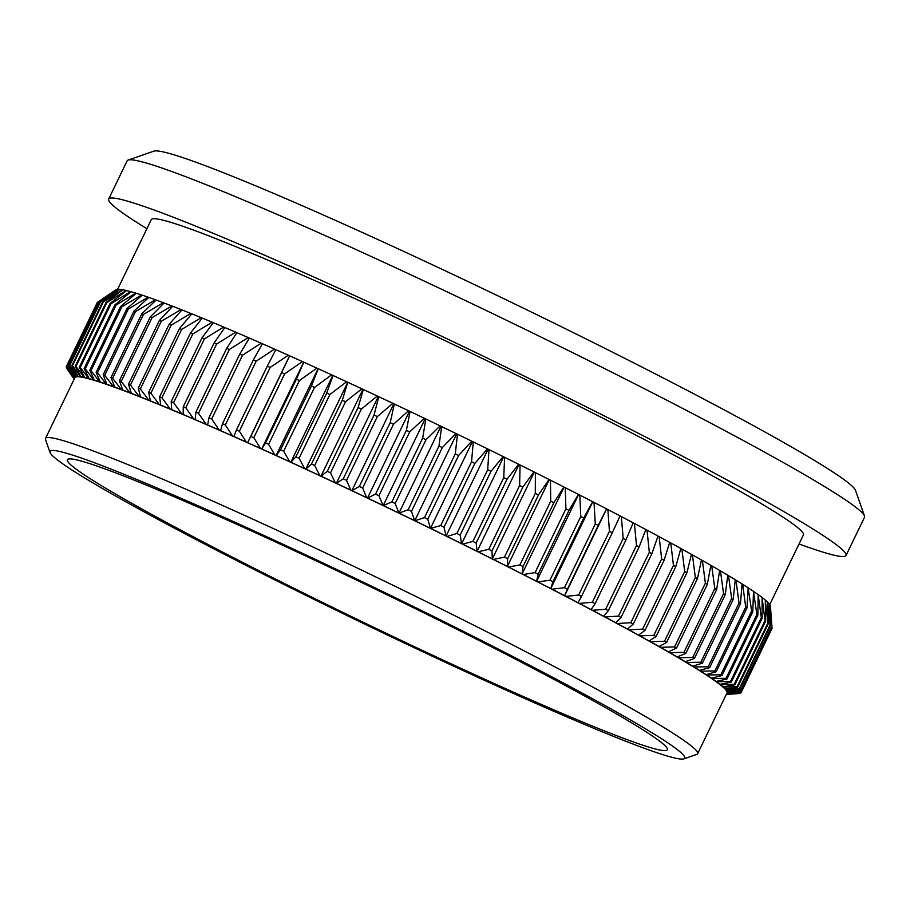 <?xml version="1.0" encoding="UTF-8"?>
<svg xmlns="http://www.w3.org/2000/svg" width="910" height="910" viewBox="0 0 910 910"><rect width="100%" height="100%" fill="white"/><g stroke="black" fill="none" stroke-linecap="round" stroke-linejoin="round"><path stroke-width="1.36" d="M128.151 160.058L153.892 151.14A390.185 20.555 25.8 0 1 385.544 243.05A390.185 20.555 25.8 0 1 855.491 490.308L864.477 516.015A409.5 21.567 -154.2 0 0 371.28 256.518A409.5 21.567 -154.2 0 0 128.151 160.058A409.5 21.567 -154.2 0 0 127.138 160.831L108.677 199.04A409.5 21.567 -154.2 0 0 146.897 228.706M799.048 543.964A409.5 21.567 -154.2 0 0 846.027 555.498L864.5 517.289A409.5 21.567 -154.2 0 0 864.477 516.015M474.588 675.823A352.511 18.564 -154.2 0 0 683.888 758.86A352.511 18.564 -154.2 0 0 260.158 533.715A352.511 18.564 -154.2 0 0 50.016 452.441A352.511 18.564 -154.2 0 0 474.588 675.823M50.016 452.441L45.511 439.575A362.169 19.076 25.8 0 1 45.5 438.461A362.169 19.076 25.8 0 1 261.42 523.079A362.169 19.076 25.8 0 1 697.64 753.719A362.169 19.076 25.8 0 1 696.753 754.401L683.888 758.86M305.76 469.185A362.169 19.076 -154.2 0 0 290.802 462.303L295.898 456.82A374.727 19.736 25.8 0 1 299.06 458.265L304.668 468.582L305.76 469.185L311.482 464.009A374.727 19.736 25.8 0 1 314.678 465.488L319.899 475.646L320.946 476.226A362.169 19.076 -154.2 0 0 305.76 469.185L347.745 382.348L346.642 381.756L329.886 394.496L299.06 458.265M697.64 753.719L727.022 692.931A362.169 19.076 -154.2 0 0 727.079 692.794A362.169 19.076 -154.2 0 0 726.988 691.725A362.169 19.076 -154.2 0 0 726.123 690.292A362.169 19.076 -154.2 0 0 724.508 688.495A362.169 19.076 -154.2 0 0 722.13 686.345A362.169 19.076 -154.2 0 0 719.014 683.831A362.169 19.076 -154.2 0 0 715.146 680.976A362.169 19.076 -154.2 0 0 710.539 677.779A362.169 19.076 -154.2 0 0 705.216 674.253A362.169 19.076 -154.2 0 0 699.187 670.397A362.169 19.076 -154.2 0 0 692.453 666.234A362.169 19.076 -154.2 0 0 685.048 661.763A362.169 19.076 -154.2 0 0 676.972 656.986A362.169 19.076 -154.2 0 0 668.247 651.935A362.169 19.076 -154.2 0 0 658.908 646.612A362.169 19.076 -154.2 0 0 648.955 641.027A362.169 19.076 -154.2 0 0 638.433 635.191A362.169 19.076 -154.2 0 0 627.354 629.129A362.169 19.076 -154.2 0 0 615.74 622.838A362.169 19.076 -154.2 0 0 603.637 616.354A362.169 19.076 -154.2 0 0 591.045 609.666A362.169 19.076 -154.2 0 0 578.021 602.818A362.169 19.076 -154.2 0 0 564.575 595.811A362.169 19.076 -154.2 0 0 550.755 588.656A362.169 19.076 -154.2 0 0 536.582 581.376A362.169 19.076 -154.2 0 0 522.09 573.994A362.169 19.076 -154.2 0 0 507.325 566.52A362.169 19.076 -154.2 0 0 492.299 558.979A362.169 19.076 -154.2 0 0 477.067 551.369A362.169 19.076 -154.2 0 0 461.654 543.736A362.169 19.076 -154.2 0 0 446.093 536.07A362.169 19.076 -154.2 0 0 430.441 528.414A362.169 19.076 -154.2 0 0 414.71 520.77A362.169 19.076 -154.2 0 0 398.944 513.149A362.169 19.076 -154.2 0 0 383.19 505.596A362.169 19.076 -154.2 0 0 367.481 498.1A362.169 19.076 -154.2 0 0 351.84 490.706A362.169 19.076 -154.2 0 0 336.313 483.403A362.169 19.076 -154.2 0 0 320.946 476.226L327.27 471.346A374.727 19.736 25.8 0 1 330.512 472.87L335.324 482.846L336.313 483.403L343.241 478.831A374.727 19.736 25.8 0 1 346.517 480.366L350.896 490.171L351.84 490.706L359.348 486.429A374.727 19.736 25.8 0 1 362.646 487.987L366.593 497.599L367.481 498.1L375.568 494.13A374.727 19.736 25.8 0 1 378.878 495.7L383.19 505.596L391.846 501.911A374.727 19.736 25.8 0 1 395.179 503.503L398.944 513.149L408.158 509.748A374.727 19.736 25.8 0 1 411.479 511.352L414.71 520.77L424.458 517.642A374.727 19.736 25.8 0 1 427.78 519.257L430.441 528.414L440.702 525.559A374.727 19.736 25.8 0 1 444.012 527.174L446.093 536.07L447.026 536.445L456.865 533.487A374.727 19.736 25.8 0 1 460.153 535.103L461.654 543.736L462.633 544.135L472.904 541.404A374.727 19.736 25.8 0 1 476.158 543.02L477.067 551.369L478.103 551.801L488.784 549.299A374.727 19.736 25.8 0 1 492.003 550.903L492.299 558.979L493.391 559.434L504.47 557.148A374.727 19.736 25.8 0 1 507.632 558.74L507.325 566.52L508.462 567.01L519.917 564.928A374.727 19.736 25.8 0 1 523.034 566.509L522.09 573.994L523.273 574.506L535.08 572.629A374.727 19.736 25.8 0 1 538.14 574.187L536.582 581.376L537.81 581.911L549.947 580.227A374.727 19.736 25.8 0 1 552.939 581.763L550.755 588.656L552.029 589.214L564.473 587.701A374.727 19.736 25.8 0 1 567.396 589.214L564.575 595.811L565.884 596.391L578.624 595.049A374.727 19.736 25.8 0 1 581.456 596.528L578.021 602.818L579.363 603.421L592.365 602.238A374.727 19.736 25.8 0 1 595.117 603.683L591.045 609.666L592.421 610.291L605.662 609.256A374.727 19.736 25.8 0 1 608.324 610.667L603.637 616.354L605.036 616.991L618.493 616.093A374.727 19.736 25.8 0 1 621.052 617.458L615.74 622.838L617.173 623.498L630.823 622.724A374.727 19.736 25.8 0 1 633.269 624.055L627.354 629.129L628.799 629.8L642.619 629.14A374.727 19.736 25.8 0 1 644.962 630.414L638.433 635.191L639.901 635.874L653.858 635.316A374.727 19.736 25.8 0 1 656.076 636.556L648.955 641.027L650.434 641.721L664.516 641.254A374.727 19.736 25.8 0 1 666.609 642.437L658.908 646.612L660.398 647.317L674.56 646.93A374.727 19.736 25.8 0 1 676.528 648.057L668.247 651.935L669.749 652.652L683.967 652.333A374.727 19.736 25.8 0 1 685.81 653.391L676.972 656.986L678.473 657.714L692.726 657.441A374.727 19.736 25.8 0 1 694.432 658.453L685.048 661.763L686.549 662.48L700.814 662.253A374.727 19.736 25.8 0 1 702.384 663.197L692.453 666.234L693.955 666.962L708.207 666.757A374.727 19.736 25.8 0 1 709.629 667.644L699.187 670.397L700.677 671.136L714.885 670.943A374.727 19.736 25.8 0 1 716.159 671.762L706.16 674.629L705.216 674.253L706.706 674.981L720.834 674.799A374.727 19.736 25.8 0 1 721.96 675.538L711.54 678.189L710.539 677.779L712.018 678.507L726.043 678.314A374.727 19.736 25.8 0 1 727.022 678.985L716.193 681.419L715.146 680.976L716.602 681.704L730.503 681.476A374.727 19.736 25.8 0 1 731.321 682.079L720.117 684.297L719.014 683.831L720.447 684.559L734.199 684.297A374.727 19.736 25.8 0 1 734.859 684.82L723.291 686.834L722.13 686.345L723.552 687.061L737.123 686.743A374.727 19.736 25.8 0 1 737.623 687.198L725.702 689.018L724.508 688.495L725.896 689.2L739.273 688.824A374.727 19.736 25.8 0 1 739.614 689.211L727.363 690.838L726.123 690.292L727.488 690.986L740.626 690.542A374.727 19.736 25.8 0 1 740.808 690.838L728.262 692.294L726.988 691.725L728.307 692.419L741.206 691.873A374.727 19.736 25.8 0 1 741.229 692.101L728.398 693.386L727.079 692.794L728.375 693.477L740.99 692.828A374.727 19.736 25.8 0 1 740.854 692.976L726.692 693.625L739.989 693.409A374.727 19.736 25.8 0 1 739.693 693.477L726.305 694.432M769.746 604.558L803.428 534.898A362.169 19.076 -154.2 0 0 367.196 304.259A362.169 19.076 -154.2 0 0 151.276 219.64L117.583 289.346M846.027 555.498A409.5 21.567 -154.2 0 0 352.807 294.726A409.5 21.567 -154.2 0 0 108.677 199.04M266.038 537.605A333.197 17.552 -154.2 0 0 67.385 459.755A333.197 17.552 -154.2 0 0 468.718 671.933A333.197 17.552 -154.2 0 0 667.36 749.783A333.197 17.552 -154.2 0 0 266.038 537.605M329.886 394.496A374.727 19.736 -154.2 0 0 326.736 393.052L333.049 375.5L331.627 374.852L314.507 387.444L283.681 451.212L289.653 461.677L290.802 462.303A362.169 19.076 -154.2 0 0 276.094 455.58A362.169 19.076 -154.2 0 0 261.682 449.051A362.169 19.076 -154.2 0 0 247.6 442.726A362.169 19.076 -154.2 0 0 233.87 436.618A362.169 19.076 -154.2 0 0 220.527 430.737A362.169 19.076 -154.2 0 0 207.617 425.095A362.169 19.076 -154.2 0 0 195.149 419.715A362.169 19.076 -154.2 0 0 183.16 414.607A362.169 19.076 -154.2 0 0 171.683 409.784A362.169 19.076 -154.2 0 0 160.74 405.246A362.169 19.076 -154.2 0 0 150.366 401.014A362.169 19.076 -154.2 0 0 140.572 397.101A362.169 19.076 -154.2 0 0 131.381 393.507A362.169 19.076 -154.2 0 0 122.827 390.242A362.169 19.076 -154.2 0 0 114.922 387.319A362.169 19.076 -154.2 0 0 107.676 384.737A362.169 19.076 -154.2 0 0 101.124 382.518A362.169 19.076 -154.2 0 0 95.266 380.642A362.169 19.076 -154.2 0 0 90.124 379.14A362.169 19.076 -154.2 0 0 85.711 377.991A362.169 19.076 -154.2 0 0 82.037 377.218A362.169 19.076 -154.2 0 0 79.102 376.808A362.169 19.076 -154.2 0 0 76.918 376.774A362.169 19.076 -154.2 0 0 75.496 377.104A362.169 19.076 -154.2 0 0 74.882 377.673L45.5 438.461M333.049 375.5A363.625 19.155 25.8 0 1 346.642 381.756M326.736 393.052L295.898 456.82M304.668 468.582A363.625 19.155 -154.2 0 0 291.075 462.325M348.075 382.416A363.625 19.155 25.8 0 1 361.873 388.82L345.516 401.72A374.727 19.736 -154.2 0 0 342.308 400.241L347.745 382.348M363.329 389.491A363.625 19.155 25.8 0 1 377.297 396.021L361.338 409.09A374.727 19.736 -154.2 0 0 358.096 407.578L363.329 389.491L361.873 388.82M342.308 400.241L311.482 464.009M345.516 401.72L314.678 465.488M319.899 475.646A363.625 19.155 -154.2 0 0 306.101 469.253M378.776 396.703A363.625 19.155 25.8 0 1 392.881 403.335L377.343 416.598A374.727 19.736 -154.2 0 0 374.067 415.062L378.776 396.703L377.297 396.021M358.096 407.578L327.27 471.346M361.338 409.09L330.512 472.87M335.324 482.846A363.625 19.155 -154.2 0 0 321.355 476.328M394.36 404.04A363.625 19.155 25.8 0 1 408.567 410.763L393.484 424.219A374.727 19.736 -154.2 0 0 390.185 422.661L394.36 404.04L392.881 403.335M374.067 415.062L343.241 478.831M377.343 416.598L346.517 480.366M350.896 490.171A363.625 19.155 -154.2 0 0 336.802 483.54M410.069 411.479A363.625 19.155 25.8 0 1 424.344 418.281L409.716 431.932A374.727 19.736 -154.2 0 0 406.395 430.35L410.069 411.479L408.567 410.763M390.185 422.661L359.348 486.429M393.484 424.219L362.646 487.987M366.593 497.599A363.625 19.155 -154.2 0 0 352.386 490.877M425.846 418.998A363.625 19.155 25.8 0 1 440.167 425.869L426.005 439.735A374.727 19.736 -154.2 0 0 422.672 438.131L425.846 418.998L424.344 418.281M406.395 430.35L375.568 494.13M409.716 431.932L378.878 495.7M382.371 505.118A363.625 19.155 -154.2 0 0 368.095 498.316M441.668 426.597A363.625 19.155 25.8 0 1 455.99 433.513L442.317 447.584A374.727 19.736 -154.2 0 0 438.984 445.98L441.668 426.597L440.167 425.869M422.672 438.131L391.846 501.911M426.005 439.735L395.179 503.503M398.182 512.705A363.625 19.155 -154.2 0 0 383.872 505.835M457.491 434.241A363.625 19.155 25.8 0 1 471.778 441.191L458.606 455.489A374.727 19.736 -154.2 0 0 455.284 453.874L457.491 434.241L455.99 433.513M438.984 445.98L408.158 509.748M442.317 447.584L411.479 511.352M414.016 520.338A363.625 19.155 -154.2 0 0 399.695 513.433M473.28 441.919A363.625 19.155 25.8 0 1 487.51 448.88L474.838 463.406A374.727 19.736 -154.2 0 0 471.539 461.791L473.28 441.919L471.778 441.191M455.284 453.874L424.458 517.642M458.606 455.489L427.78 519.257M429.804 528.016A363.625 19.155 -154.2 0 0 415.517 521.077M489 449.608A363.625 19.155 25.8 0 1 503.128 456.57L490.979 471.334A374.727 19.736 -154.2 0 0 487.703 469.719L489 449.608L487.51 448.88M471.539 461.791L440.702 525.559M474.838 463.406L444.012 527.174M445.536 535.706A363.625 19.155 -154.2 0 0 431.306 528.744M504.606 457.298A363.625 19.155 25.8 0 1 518.609 464.236L506.995 479.251A374.727 19.736 -154.2 0 0 503.742 477.636L504.606 457.298L503.128 456.57M487.703 469.719L456.865 533.487M490.979 471.334L460.153 535.103M461.154 543.395A363.625 19.155 -154.2 0 0 447.026 536.445M520.076 464.964A363.625 19.155 25.8 0 1 533.92 471.88L522.829 487.134A374.727 19.736 -154.2 0 0 519.621 485.53L520.076 464.964L518.609 464.236M503.742 477.636L472.904 541.404M506.995 479.251L476.158 543.02M476.635 551.073A363.625 19.155 -154.2 0 0 462.633 544.135M535.364 472.597A363.625 19.155 25.8 0 1 549.014 479.456L538.47 494.972A374.727 19.736 -154.2 0 0 535.296 493.379L535.364 472.597L533.92 471.88M519.621 485.53L488.784 549.299M522.829 487.134L492.003 550.903M491.946 558.706A363.625 19.155 -154.2 0 0 478.103 551.801M550.436 480.173A363.625 19.155 25.8 0 1 563.859 486.964L553.86 502.729A374.727 19.736 -154.2 0 0 550.743 501.16L550.436 480.173L549.014 479.456M535.296 493.379L504.47 557.148M538.47 494.972L507.632 558.74M507.029 566.293A363.625 19.155 -154.2 0 0 493.391 559.434M565.258 487.669A363.625 19.155 25.8 0 1 578.419 494.38L568.966 510.408A374.727 19.736 -154.2 0 0 565.918 508.849L565.258 487.669L563.859 486.964M550.743 501.16L519.917 564.928M553.86 502.729L523.034 566.509M521.874 573.8A363.625 19.155 -154.2 0 0 508.462 567.01M579.784 495.085A363.625 19.155 25.8 0 1 592.66 501.694L583.765 517.983A374.727 19.736 -154.2 0 0 580.785 516.448L579.784 495.085L578.419 494.38M565.918 508.849L535.08 572.629M568.966 510.408L538.14 574.187M536.445 581.217A363.625 19.155 -154.2 0 0 523.273 574.506M594.003 502.377A363.625 19.155 25.8 0 1 606.56 508.883L598.223 525.445A374.727 19.736 -154.2 0 0 595.299 523.933L594.003 502.377L592.66 501.694M580.785 516.448L549.947 580.227M583.765 517.983L552.939 581.763M550.687 588.52A363.625 19.155 -154.2 0 0 537.81 581.911M607.857 509.554A363.625 19.155 25.8 0 1 620.074 515.924L612.293 532.76A374.727 19.736 -154.2 0 0 609.45 531.281L607.857 509.554L606.56 508.883M595.299 523.933L564.473 587.701M598.223 525.445L567.396 589.214M564.587 595.709A363.625 19.155 -154.2 0 0 552.029 589.214M609.45 531.281L578.624 595.049M612.293 532.76L581.456 596.528M578.1 602.761A363.625 19.155 -154.2 0 0 565.884 596.391M621.337 516.584A363.625 19.155 25.8 0 1 633.178 522.818L625.943 539.914A374.727 19.736 -154.2 0 0 623.191 538.47L621.337 516.584L620.04 516.004M623.191 538.47L592.365 602.238M625.943 539.914L595.117 603.683M591.193 609.643A363.625 19.155 -154.2 0 0 579.363 603.421M634.395 523.455A363.625 19.155 25.8 0 1 645.827 529.529L639.15 546.899A374.727 19.736 -154.2 0 0 636.499 545.488L634.395 523.455L633.144 522.886M636.499 545.488L605.662 609.256M639.15 546.899L608.324 610.667M603.853 616.354A363.625 19.155 -154.2 0 0 592.421 610.291M647.01 530.155A363.625 19.155 25.8 0 1 658.01 536.058L651.879 553.689A374.727 19.736 -154.2 0 0 649.319 552.324L647.01 530.155L645.804 529.609M649.319 552.324L618.493 616.093M651.879 553.689L621.052 617.458M616.036 622.884A363.625 19.155 -154.2 0 0 605.036 616.991M659.147 536.661A363.625 19.155 25.8 0 1 669.692 542.371L664.095 560.276A374.727 19.736 -154.2 0 0 661.65 558.956L659.147 536.661L657.987 536.126M661.65 558.956L630.823 622.724M664.095 560.276L633.269 624.055M627.718 629.208A363.625 19.155 -154.2 0 0 617.173 623.498M670.772 542.963A363.625 19.155 25.8 0 1 680.839 548.48L675.789 566.646A374.727 19.736 -154.2 0 0 673.445 565.372L670.772 542.963L669.669 542.451M673.445 565.372L642.619 629.14M675.789 566.646L644.962 630.414M638.865 635.305A363.625 19.155 -154.2 0 0 628.799 629.8M681.874 549.048A363.625 19.155 25.8 0 1 691.441 554.338L686.902 572.777A374.727 19.736 -154.2 0 0 684.684 571.548L681.874 549.048L680.816 548.548M684.684 571.548L653.858 635.316M686.902 572.777L656.076 636.556M649.456 641.175A363.625 19.155 -154.2 0 0 639.901 635.874M692.419 554.884A363.625 19.155 25.8 0 1 701.451 559.957L697.435 578.669A374.727 19.736 -154.2 0 0 695.342 577.486L692.419 554.884L691.418 554.417M695.342 577.486L664.516 641.254M697.435 578.669L666.609 642.437M659.477 646.794A363.625 19.155 -154.2 0 0 650.434 641.721M702.372 560.48A363.625 19.155 25.8 0 1 710.858 565.326L707.354 584.288A374.727 19.736 -154.2 0 0 705.386 583.162L702.372 560.48L701.439 560.037M705.386 583.162L674.56 646.93M707.354 584.288L676.528 648.057M668.884 652.152A363.625 19.155 -154.2 0 0 660.398 647.317M711.722 565.815A363.625 19.155 25.8 0 1 719.651 570.411L716.636 589.623A374.727 19.736 -154.2 0 0 714.805 588.554L711.722 565.815L710.846 565.406M714.805 588.554L683.967 652.333M716.636 589.623L685.81 653.391M677.666 657.236A363.625 19.155 -154.2 0 0 669.749 652.652M720.447 570.877A363.625 19.155 25.8 0 1 727.784 575.211L725.259 594.674A374.727 19.736 -154.2 0 0 723.564 593.673L720.447 570.877L719.639 570.49M723.564 593.673L692.726 657.441M725.259 594.674L694.432 658.453M685.81 662.048A363.625 19.155 -154.2 0 0 678.473 657.714M728.523 575.655A363.625 19.155 25.8 0 1 735.257 579.715L733.21 599.428A374.727 19.736 -154.2 0 0 731.64 598.484L728.523 575.655L727.772 575.291M731.64 598.484L700.814 662.253M733.21 599.428L702.384 663.197M693.284 666.552A363.625 19.155 -154.2 0 0 686.549 662.48M735.928 580.136A363.625 19.155 25.8 0 1 742.048 583.913L740.456 603.865A374.727 19.736 -154.2 0 0 739.034 602.989L735.928 580.136L735.246 579.795M739.034 602.989L708.207 666.757M740.456 603.865L709.629 667.644M700.074 670.75A363.625 19.155 -154.2 0 0 693.955 666.962M742.662 584.3A363.625 19.155 25.8 0 1 748.145 587.803L746.985 607.982A374.727 19.736 -154.2 0 0 745.711 607.175L742.662 584.3L742.037 584.004M745.711 607.175L714.885 670.943M746.985 607.982L716.159 671.762M706.16 674.629A363.625 19.155 -154.2 0 0 700.677 671.136M748.68 588.156A363.625 19.155 25.8 0 1 753.514 591.363L752.786 611.77A374.727 19.736 -154.2 0 0 751.66 611.031L748.134 587.883M751.66 611.031L720.834 674.799M752.786 611.77L721.96 675.538M711.54 678.189A363.625 19.155 -154.2 0 0 706.706 674.981M753.992 591.682A363.625 19.155 25.8 0 1 758.178 594.583L757.848 615.217A374.727 19.736 -154.2 0 0 756.87 614.546L753.514 591.443M756.87 614.546L726.043 678.314M757.848 615.217L727.022 678.985M716.193 681.419A363.625 19.155 -154.2 0 0 712.018 678.507M758.576 594.867A363.625 19.155 25.8 0 1 762.091 597.461L762.148 618.311A374.727 19.736 -154.2 0 0 761.329 617.708L758.166 594.674M761.329 617.708L730.503 681.476M762.148 618.311L731.321 682.079M720.117 684.297A363.625 19.155 -154.2 0 0 716.602 681.704M762.421 597.722A363.625 19.155 25.8 0 1 765.264 599.997L765.685 621.052A374.727 19.736 -154.2 0 0 765.026 620.518L762.091 597.552M765.026 620.518L734.199 684.297M765.685 621.052L734.859 684.82M723.291 686.834A363.625 19.155 -154.2 0 0 720.447 684.559M765.526 600.225A363.625 19.155 25.8 0 1 767.676 602.181L768.449 623.43A374.727 19.736 -154.2 0 0 767.949 622.975L765.264 600.088M767.949 622.975L737.123 686.743M768.449 623.43L737.623 687.198M725.702 689.018A363.625 19.155 -154.2 0 0 723.552 687.061M767.869 602.374A363.625 19.155 25.8 0 1 769.337 604.001L770.44 625.432A374.727 19.736 -154.2 0 0 770.099 625.056L767.687 602.272M770.099 625.056L739.273 688.824M770.44 625.432L739.614 689.211M727.363 690.838A363.625 19.155 -154.2 0 0 725.896 689.2M769.462 604.16A363.625 19.155 25.8 0 1 770.235 605.468L771.646 627.07A374.727 19.736 -154.2 0 0 771.464 626.762L769.348 604.104M771.464 626.762L740.626 690.542M771.646 627.07L740.808 690.838M728.262 692.294A363.625 19.155 -154.2 0 0 727.488 690.986M741.229 692.101L772.055 628.332A374.727 19.736 -154.2 0 0 772.055 628.241A374.727 19.736 -154.2 0 0 772.033 628.105L770.247 605.559M770.281 605.582A363.625 19.155 25.8 0 1 770.406 606.128L772.055 628.241M772.033 628.105L741.206 691.873M728.398 693.386A363.625 19.155 -154.2 0 0 728.307 692.419M771.805 628.844L740.99 692.828M727.761 694.114A363.625 19.155 -154.2 0 0 728.375 693.477M726.373 694.466A363.625 19.155 -154.2 0 0 727.67 694.159M738.215 693.591L726.203 694.478M73.642 378.31A363.625 19.155 -154.2 0 0 74.142 379.208L66.851 368.539A374.727 19.736 25.8 0 1 66.669 368.232L74.415 378.651M74.427 378.617L66.282 367.196A374.727 19.736 25.8 0 1 66.259 366.98L73.517 377.218L74.825 377.798L73.539 377.138L66.487 366.241A374.727 19.736 25.8 0 1 66.635 366.093L74.142 376.501L75.496 377.104L74.245 376.444L67.488 365.672A374.727 19.736 25.8 0 1 67.795 365.604L75.541 376.149L76.918 376.774L75.712 376.126L69.274 365.479A374.727 19.736 25.8 0 1 69.74 365.49L77.691 376.16L79.102 376.808L77.941 376.183L71.844 365.672A374.727 19.736 25.8 0 1 72.47 365.752L80.603 376.558L82.037 377.218L80.922 376.615L75.189 366.241A374.727 19.736 25.8 0 1 75.962 366.411L84.255 377.32L85.711 377.991L84.641 377.411L79.295 367.196A374.727 19.736 25.8 0 1 80.228 367.435L88.657 378.446L90.124 379.14L89.112 378.571L84.164 368.527A374.727 19.736 25.8 0 1 85.256 368.846L93.787 379.948L95.266 380.642L94.31 380.107L89.783 370.245A374.727 19.736 25.8 0 1 91.011 370.643L99.622 381.802L101.124 382.518L100.225 382.007L96.13 372.326A374.727 19.736 25.8 0 1 97.506 372.793L106.174 384.02L107.676 384.737L106.834 384.259L103.194 374.772A374.727 19.736 25.8 0 1 104.718 375.318L113.409 386.591L114.922 387.319L110.963 377.582A374.727 19.736 25.8 0 1 112.635 378.207L121.314 389.514L122.827 390.242L119.415 380.755A374.727 19.736 25.8 0 1 121.223 381.438L129.88 392.779L131.381 393.507L128.526 384.27A374.727 19.736 25.8 0 1 130.471 385.021L139.071 396.373L140.572 397.101L138.286 388.115A374.727 19.736 25.8 0 1 140.356 388.945L148.876 400.286L150.366 401.014L148.671 392.301A374.727 19.736 25.8 0 1 150.855 393.188L159.273 404.518L160.74 405.246L159.637 396.805A374.727 19.736 25.8 0 1 161.946 397.761L170.227 409.056L171.683 409.784L171.182 401.617A374.727 19.736 25.8 0 1 173.605 402.641L181.727 413.891L183.16 414.607L183.274 406.724A374.727 19.736 25.8 0 1 185.799 407.805L193.739 419.01L195.149 419.715L195.877 412.128A374.727 19.736 25.8 0 1 198.505 413.265L206.229 424.39L207.617 425.095L208.959 417.804A374.727 19.736 25.8 0 1 211.689 418.987L219.185 430.043L220.527 430.737L222.506 423.741A374.727 19.736 25.8 0 1 225.316 424.981L232.55 435.935L233.87 436.618L236.475 429.918A374.727 19.736 25.8 0 1 239.364 431.203L246.326 442.055L247.6 442.726L250.83 436.334A374.727 19.736 25.8 0 1 253.799 437.664L260.453 448.402L261.682 449.051L265.538 442.965A374.727 19.736 25.8 0 1 268.587 444.342L274.9 454.943L276.094 455.58L280.576 449.802A374.727 19.736 25.8 0 1 283.681 451.212M66.555 366.355L66.259 366.98M73.517 377.218A363.625 19.155 -154.2 0 0 73.596 378.196M107.312 295.625L115.957 289.755A363.625 19.155 25.8 0 1 116.116 289.664L97.461 302.325L66.635 366.093M97.461 302.325A374.727 19.736 -154.2 0 0 97.325 302.473L66.487 366.241M74.142 376.501A363.625 19.155 -154.2 0 0 73.539 377.138M98.621 301.824A374.727 19.736 -154.2 0 0 98.325 301.904L116.218 289.619A363.625 19.155 25.8 0 1 117.515 289.312L98.621 301.824L67.795 365.604M98.325 301.904L67.488 365.672M75.541 376.149A363.625 19.155 -154.2 0 0 74.245 376.444M100.566 301.711A374.727 19.736 -154.2 0 0 100.111 301.711L117.686 289.3A363.625 19.155 25.8 0 1 119.665 289.334L100.566 301.711L69.74 365.49M100.111 301.711L69.274 365.479M77.691 376.16A363.625 19.155 -154.2 0 0 75.712 376.126M103.296 301.983A374.727 19.736 -154.2 0 0 102.671 301.904L119.915 289.357A363.625 19.155 25.8 0 1 122.577 289.721L103.296 301.983L72.47 365.752M102.671 301.904L71.844 365.672M80.603 376.558A363.625 19.155 -154.2 0 0 77.941 376.183M106.788 302.632A374.727 19.736 -154.2 0 0 106.015 302.473L122.895 289.778A363.625 19.155 25.8 0 1 126.24 290.483L106.788 302.632L75.962 366.411M106.015 302.473L75.189 366.241M84.255 377.32A363.625 19.155 -154.2 0 0 80.922 376.615M111.054 303.667A374.727 19.736 -154.2 0 0 110.121 303.428L126.626 290.574A363.625 19.155 25.8 0 1 130.631 291.621L111.054 303.667L80.228 367.435M110.121 303.428L79.295 367.196M88.657 378.446A363.625 19.155 -154.2 0 0 84.641 377.411M116.082 305.077A374.727 19.736 -154.2 0 0 114.99 304.759L131.085 291.746A363.625 19.155 25.8 0 1 135.761 293.111L116.082 305.077L85.256 368.846M114.99 304.759L84.164 368.527M93.787 379.948A363.625 19.155 -154.2 0 0 89.112 378.571M121.849 306.863A374.727 19.736 -154.2 0 0 120.609 306.477L136.284 293.27A363.625 19.155 25.8 0 1 141.607 294.976L121.849 306.863L91.011 370.643M120.609 306.477L89.783 370.245M99.622 381.802A363.625 19.155 -154.2 0 0 94.31 380.107M128.344 309.025A374.727 19.736 -154.2 0 0 126.956 308.558L142.199 295.17A363.625 19.155 25.8 0 1 148.148 297.195L128.344 309.025L97.506 372.793M148.751 297.479L148.148 297.195M126.956 308.558L96.13 372.326M106.174 384.02A363.625 19.155 -154.2 0 0 100.225 382.007M135.544 311.55A374.727 19.736 -154.2 0 0 134.02 311.004L148.808 297.422A363.625 19.155 25.8 0 1 155.382 299.765L135.544 311.55L104.718 375.318M156.054 300.084L155.382 299.765M134.02 311.004L103.194 374.772M113.409 386.591A363.625 19.155 -154.2 0 0 106.834 384.259M143.462 314.428A374.727 19.736 -154.2 0 0 141.789 313.813L156.111 300.027A363.625 19.155 25.8 0 1 163.299 302.689L143.462 314.428L112.635 378.207M164.027 303.041L163.299 302.689M141.789 313.813L110.963 377.582M121.314 389.514A363.625 19.155 -154.2 0 0 114.137 386.864M152.05 317.67A374.727 19.736 -154.2 0 0 150.241 316.976L164.084 302.985A363.625 19.155 25.8 0 1 171.853 305.942L152.05 317.67L121.223 381.438M172.65 306.329L171.853 305.942M150.241 316.976L119.415 380.755M129.88 392.779A363.625 19.155 -154.2 0 0 122.111 389.81M161.298 321.253A374.727 19.736 -154.2 0 0 159.352 320.491L172.707 306.272A363.625 19.155 25.8 0 1 181.044 309.536L161.298 321.253L130.471 385.021M181.909 309.957L181.044 309.536M159.352 320.491L128.526 384.27M139.071 396.373A363.625 19.155 -154.2 0 0 130.733 393.109M171.182 325.177A374.727 19.736 -154.2 0 0 169.112 324.347L181.954 309.9A363.625 19.155 25.8 0 1 190.85 313.45L171.182 325.177L140.356 388.945M191.771 313.904L190.85 313.45M169.112 324.347L138.286 388.115M148.876 400.286A363.625 19.155 -154.2 0 0 139.981 396.726M181.681 329.42A374.727 19.736 -154.2 0 0 179.498 328.533L191.817 313.848A363.625 19.155 25.8 0 1 201.246 317.681L181.681 329.42L150.855 393.188M202.213 318.17L201.246 317.681M179.498 328.533L148.671 392.301M159.273 404.518A363.625 19.155 -154.2 0 0 149.843 400.673M192.772 333.993A374.727 19.736 -154.2 0 0 190.474 333.037L202.27 318.102A363.625 19.155 25.8 0 1 212.212 322.22L192.772 333.993L161.946 397.761M213.236 322.732L212.212 322.22M190.474 333.037L159.637 396.805M170.227 409.056A363.625 19.155 -154.2 0 0 160.296 404.939M204.431 338.861A374.727 19.736 -154.2 0 0 202.009 337.849L213.281 322.675A363.625 19.155 25.8 0 1 223.701 327.054L204.431 338.861L173.605 402.641M224.781 327.6L223.701 327.054M202.009 337.849L171.182 401.617M181.727 413.891A363.625 19.155 -154.2 0 0 171.307 409.5M216.625 344.037A374.727 19.736 -154.2 0 0 214.1 342.956L224.827 327.532A363.625 19.155 25.8 0 1 235.713 332.173L216.625 344.037L185.799 407.805M236.839 332.741L235.713 332.173M214.1 342.956L183.274 406.724M193.739 419.01A363.625 19.155 -154.2 0 0 182.853 414.368M229.331 349.497A374.727 19.736 -154.2 0 0 226.704 348.359L236.884 332.673A363.625 19.155 25.8 0 1 248.214 337.564L229.331 349.497L198.505 413.265M249.374 338.156L248.214 337.564M226.704 348.359L195.877 412.128M206.229 424.39A363.625 19.155 -154.2 0 0 194.911 419.51M242.515 355.218A374.727 19.736 -154.2 0 0 239.796 354.036L249.42 338.088A363.625 19.155 25.8 0 1 261.159 343.207L242.515 355.218L211.689 418.987M262.376 343.832L261.159 343.207M239.796 354.036L208.959 417.804M219.185 430.043A363.625 19.155 -154.2 0 0 207.446 424.924M256.154 361.202A374.727 19.736 -154.2 0 0 253.333 359.962L262.41 343.764A363.625 19.155 25.8 0 1 274.536 349.099L256.154 361.202L225.316 424.981M275.787 349.747L274.536 349.099M253.333 359.962L222.506 423.741M232.55 435.935A363.625 19.155 -154.2 0 0 220.436 430.589M270.202 367.435A374.727 19.736 -154.2 0 0 267.301 366.15L275.821 349.679A363.625 19.155 25.8 0 1 288.299 355.23L270.202 367.435L239.364 431.203M289.63 355.821A363.625 19.155 25.8 0 1 302.427 361.566L284.625 373.896A374.727 19.736 -154.2 0 0 281.656 372.565L289.63 355.821L288.299 355.23M267.301 366.15L236.475 429.918M246.326 442.055A363.625 19.155 -154.2 0 0 233.847 436.504M303.781 362.18A363.625 19.155 25.8 0 1 316.885 368.118L299.413 380.573A374.727 19.736 -154.2 0 0 296.376 379.197L303.781 362.18L302.427 361.566M281.656 372.565L250.83 436.334M284.625 373.896L253.799 437.664M260.453 448.402A363.625 19.155 -154.2 0 0 247.645 442.658M314.507 387.444A374.727 19.736 -154.2 0 0 311.402 386.022L318.272 368.743L316.885 368.118M296.376 379.197L265.538 442.965M299.413 380.573L268.587 444.342M274.9 454.943A363.625 19.155 -154.2 0 0 261.807 449.017M318.272 368.743A363.625 19.155 25.8 0 1 331.627 374.852M311.402 386.022L280.576 449.802M289.653 461.677A363.625 19.155 -154.2 0 0 276.299 455.58M332.776 375.466L290.802 462.303M318.079 368.755L276.094 455.58M303.667 362.226L261.682 449.051M289.573 355.89L247.6 442.726M606.56 508.974L564.575 595.811M592.729 501.82L550.755 588.656M578.555 494.551L536.582 581.376M564.075 487.168L522.09 573.994M549.299 479.695L507.325 566.52M534.272 472.142L492.299 558.979M519.041 464.544L477.067 551.369M503.628 456.9L461.654 543.736M488.078 449.244L446.093 536.07M472.415 441.577L430.441 528.414M456.683 433.933L414.71 520.77M440.929 426.324L398.944 513.149M425.163 418.759L383.19 505.596M409.454 411.274L367.481 498.1M393.814 403.869L351.84 490.706M378.298 396.567L336.313 483.403M362.919 389.389L320.946 476.226"/></g></svg>
